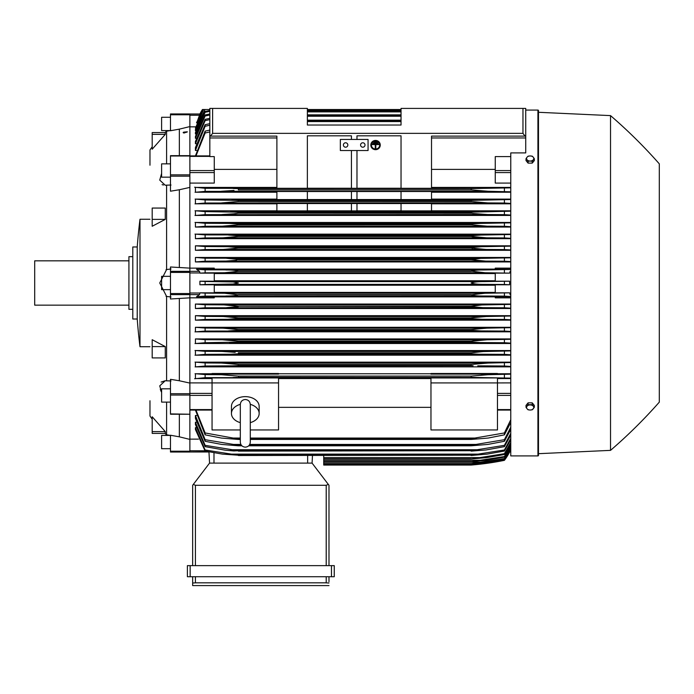 <?xml version="1.0" encoding="UTF-8"?>
<svg xmlns="http://www.w3.org/2000/svg" width="694" height="694" viewBox="0 0 694 694"><rect width="100%" height="100%" fill="white"/><g stroke="black" fill="none" stroke-linecap="round" stroke-linejoin="round"><path stroke-width="1.04" d="M240.315 404.489L240.315 404.481C240.61 401.453 242.275 399.787 245.303 399.492C248.331 399.787 249.996 401.453 250.291 404.481L250.291 442.165C249.996 445.201 248.331 446.858 245.303 447.153C242.275 446.858 240.61 445.201 240.315 442.165L240.315 404.481M240.315 422.629A13.854 9.794 0 0 1 231.449 413.485A13.854 9.794 0 0 1 240.315 404.35M250.291 404.35A13.854 9.794 0 0 1 259.157 413.485A13.854 9.794 0 0 1 250.291 422.629M231.449 413.485L231.449 406.432A13.854 9.794 0 0 1 245.303 396.638A13.854 9.794 0 0 1 259.157 406.432L259.157 413.485M250.291 429.95L278.554 429.95L278.554 377.944L212.052 377.944L212.052 382.923L278.554 382.923M240.315 429.95L212.052 429.95L212.052 382.923L189.878 382.897M278.554 378.56L430.965 378.56M430.965 407.343L278.554 407.343M430.965 382.923L497.468 382.923L497.468 429.95L430.965 429.95L430.965 377.944L497.468 377.944L497.468 382.923L510.767 382.897M189.878 114.77L170.481 114.77L170.481 113.955L189.878 113.955L189.878 393.706L170.481 393.706L170.481 414.231L189.878 414.231L170.481 413.902M189.878 413.902L189.878 393.706M189.878 414.084L189.878 451.204L170.481 451.204L170.481 452.02L189.878 452.02L189.878 451.204M208.963 451.82L189.878 451.994L208.972 451.994L209.553 463.106L312.083 463.106L328.323 484.403L326.215 485.279L195.422 485.279L193.322 484.403L209.553 463.106L208.963 451.82M202.622 109.522L200.054 113.981L189.878 113.981L199.907 113.981A55.425 55.425 0 0 1 202.44 109.522L199.907 113.981L196.792 122.803M203.836 109.522L202.44 109.522M659.3 163.836L659.3 402.147L659.3 163.836A498.795 498.795 0 0 0 610.529 115.612L538.483 112.289L538.483 110.624A0.555 0.555 0 0 0 537.928 110.077L525.731 110.077L525.731 108.411L401.037 108.411L401.037 125.033L307.373 125.033L307.373 108.411L209.831 108.411L209.831 109.522L202.761 109.522L196.523 122.803M199.907 113.981L200.471 113.981M195.595 126.846L189.878 126.846M209.831 125.215L205.12 126.273L205.12 124.694L195.422 147.588L195.422 150.459L196.506 150.459M209.831 119.62L205.12 120.635L205.12 119.333L195.422 141.437L195.422 143.745L196.359 143.745M209.831 115.013L205.12 116.002L205.12 114.944L195.422 136.458L195.422 138.288L196.202 138.288M209.831 111.318L205.12 112.281L205.12 111.456L195.422 132.537L195.422 133.942L196.055 133.942M203.316 109.522L195.422 128.234L203.602 109.522L205.051 109.522L195.422 129.587L195.422 130.619L195.908 130.619M209.831 131.912L205.12 133.022L205.12 131.131L195.422 155.898M205.12 133.022L195.977 155.898M205.12 131.131L209.831 130.082M205.051 109.522L195.422 130.619M401.037 109.522L307.373 109.522L401.037 109.522M205.12 112.281L195.422 133.942M205.12 111.456L209.831 110.52M205.12 116.002L195.422 138.288M205.12 114.944L209.831 113.99M307.373 110.476L401.037 110.476M401.037 110.762L307.373 110.762M307.373 111.864L401.037 111.864M205.12 120.635L195.422 143.745M205.12 119.333L209.831 118.353M307.373 114.857L401.037 114.857M401.037 115.265L307.373 115.265M307.373 116.236L401.037 116.236M205.12 126.273L195.422 150.459M205.12 124.694L209.831 123.679M307.373 120.175L401.037 120.175M401.037 120.739L307.373 120.739M307.373 121.563L401.037 121.563M189.878 183.086L214.264 183.086L214.264 156.61L209.831 156.61L209.831 136.119L276.889 136.119L276.889 188.3L307.373 188.3L307.373 135.816L351.433 135.816L351.433 139.451L351.433 135.816M209.831 108.411L209.831 136.119M210.49 136.119L212.607 133.352L522.964 133.352L525.072 136.119L525.731 136.119L525.731 108.411M356.976 135.816L356.976 139.451L356.976 135.816L401.037 135.816L401.037 188.3L431.521 188.3L431.521 136.119L525.072 136.119M199.49 271.354L200.054 273.132L214.264 273.132L214.264 281.191L199.907 281.191L199.907 284.783L214.264 284.783L214.264 292.842L200.054 292.842L199.49 294.629L196.523 296.72L214.264 296.72L214.264 297.839L189.878 297.839L170.481 298.993L170.481 266.99L189.878 268.127L214.264 268.136L214.264 269.255L196.523 269.255L199.49 271.354L170.481 271.354M199.907 281.191L205.12 281.486L205.12 284.488L199.907 284.783M205.12 281.486L233.149 281.946L238.372 282.987L233.019 284.046L205.12 284.488M214.264 285.217L495.256 285.217M495.256 292.408L214.264 292.408M225.16 284.375L484.36 284.375C478.114 284.401 473.707 283.941 471.148 282.987C473.941 282.007 478.348 281.538 484.36 281.599L509.613 281.191L495.256 281.191L495.256 273.132L509.465 273.132L485.019 272.733L471.148 271.172C473.776 270.33 477.94 269.931 483.64 269.966L510.767 269.463M200.054 292.842L205.12 293.128L205.12 296.13L483.64 296.008C477.906 296.043 473.742 295.635 471.148 294.803L485.019 293.241L509.465 292.842L495.256 292.842L495.256 284.783L509.613 284.783L504.399 284.488L504.399 281.486M504.399 284.488L484.36 284.375M509.613 284.783L509.613 281.191M225.16 281.599L484.36 281.599M214.264 273.566L495.256 273.566M495.256 280.766L214.264 280.766M161.615 392.604L159.75 385.855L165.215 380.746L166.603 380.824L166.603 296.442L159.75 282.987L166.603 269.532L166.603 185.151L165.215 185.229L159.75 180.119L161.615 173.37M166.048 269.61L171.036 268.968M165.276 431.607L165.276 433.403L152.194 433.403L152.194 416.764L165.276 431.607L152.194 431.607M165.276 346.592L165.276 357.922L152.194 357.922L152.194 339.713L165.276 346.592L152.194 346.592M152.194 219.382L152.194 208.061L165.276 208.061L165.276 219.382L152.194 226.261L152.194 219.382L165.276 219.382M152.194 134.367L152.194 132.571L165.276 132.571L165.276 134.367L152.194 149.21L152.194 134.367L165.276 134.367M149.973 165.215L149.973 149.973A110.84 110.84 0 0 1 152.194 146.807M149.973 400.759L149.973 416.001A110.84 110.84 0 0 0 152.194 419.167M165.007 433.403L166.603 434.8L165.007 433.403M166.603 402.112L166.603 434.8M166.603 131.175L165.007 132.571L166.603 131.175L166.603 163.862M166.048 380.815L171.036 380.937M166.048 434.713L171.036 435.528M170.481 289.641L161.615 289.641L161.615 276.333L170.481 276.333M139.997 282.987L139.997 346.722A553.665 553.665 0 0 1 137.23 319.014L137.23 246.969A553.665 553.665 0 0 1 139.997 219.252L139.997 282.987M137.23 246.969L132.797 246.969L132.797 319.014L137.23 319.014M132.797 256.667L128.919 256.667L128.919 309.316L132.797 309.316M128.919 260.823L34.7 260.823L34.7 305.16L128.919 305.16M171.036 185.038L166.048 185.159M171.036 130.455L166.048 131.261M162.11 184.604L163.411 185.055M165.215 380.746L161.121 382.064M160.314 389.343L161.008 391.269M152.194 132.571L165.007 132.571M171.036 297.006L166.048 296.364M189.878 187.397L179.347 189.748L179.347 267.424M179.347 189.748L170.481 191.206L170.481 155.812M170.481 177.17L161.615 177.17L161.615 163.862L170.481 163.862M189.878 126.577L179.347 129.145L179.347 155.664M179.347 129.145L170.481 130.741L170.481 114.77M170.481 117.277L161.615 117.277L161.615 130.576L170.256 130.576M179.347 414.231L179.347 436.83L170.481 435.233L170.481 451.204M170.481 448.697L161.615 448.697L161.615 435.398L170.256 435.398M179.347 298.55L179.347 380.763L170.481 379.323L170.481 393.706M170.481 402.112L161.615 402.112L161.615 388.814L170.481 388.814M183.181 132.563A2.264 0.581 0 0 1 184.075 132.094L187.328 131.808L184.075 133.022L183.181 132.563A2.264 0.581 0 0 0 184.075 133.022M184.049 132.233A1.882 0.486 180 0 1 186.86 132.242M189.878 452.02L170.481 452.02M179.347 436.83L189.878 439.406M179.347 380.763L189.878 383.079M431.521 137.967L525.731 137.967L525.731 152.906L510.767 152.906L510.767 455.906L537.928 455.906A0.555 0.555 0 0 0 538.483 455.351L538.483 453.685L610.529 450.363A498.795 498.795 0 0 0 659.3 402.147M538.483 110.624L538.483 455.351M538.483 112.289L538.483 453.685M610.529 115.612L610.529 450.363M225.828 269.966C231.623 269.94 235.804 270.339 238.372 271.172L471.148 271.354L238.372 271.354L224.492 272.733L485.019 272.733M225.88 269.966L483.64 269.966L205.12 269.845L205.12 272.846L200.054 273.132M323.725 455.498L323.725 465.049L471.148 465.049L484.36 463.661L504.399 460.33A55.425 55.425 0 0 0 509.613 451.994L504.399 460.044L485.019 463.288L471.148 464.668L504.399 459.853L510.767 449.027M482.044 463.661L484.36 463.661M481.306 464.034L479.693 464.225M478.574 464.347L474.765 464.728M472.909 464.902L471.148 465.049A277.106 277.106 0 0 0 504.399 460.339L509.613 451.994L509.049 451.994M323.725 464.676L471.148 464.676L323.725 464.668M475.286 463.288L483.64 463.288M328.991 485.279L328.991 565.636L328.991 485.279L328.323 484.403M190.156 565.636L187.389 565.636L187.389 576.723L334.256 576.723L334.256 565.636L190.156 565.636L190.156 576.723M192.654 585.589L192.654 576.723L192.654 585.589L328.991 585.589L192.654 585.589M328.991 581.711L328.991 576.723L328.991 581.711M192.706 583.012L195.951 582.821M325.686 582.821L328.939 583.012M195.422 576.723L195.422 582.821L326.215 582.821L326.215 576.723M187.389 565.636L187.389 576.723M192.654 485.279L192.654 565.636L192.654 485.279L193.322 484.403M312.083 463.106L312.482 455.498L312.083 463.106M189.878 439.129L198.475 439.129M205.12 296.13L196.523 296.72M205.12 293.128L224.492 293.241L238.372 294.803C235.726 295.644 231.544 296.052 225.828 296.008M471.148 294.803L238.372 294.803M238.372 294.629L471.148 294.629M224.492 293.241L485.019 293.241M510.767 296.512L504.399 296.13L504.399 293.128M504.399 296.13L483.64 296.008M224.492 272.733L205.12 272.846M238.372 271.172L471.148 271.172M504.399 272.846L504.399 269.845M196.523 269.255L205.12 269.845M276.889 169.397L214.264 169.397M340.346 139.451L368.063 139.451L368.063 150.529L340.346 150.529L340.346 139.451M360.576 144.985A2.221 2.221 0 0 1 362.797 142.773A2.221 2.221 0 0 1 365.009 144.985A2.221 2.221 0 0 1 362.797 147.206A2.221 2.221 0 0 1 360.576 144.985M343.4 144.985A2.221 2.221 0 0 1 345.612 142.773A2.221 2.221 0 0 1 347.833 144.985A2.221 2.221 0 0 1 345.612 147.206A2.221 2.221 0 0 1 343.4 144.985M351.433 188.256L307.373 188.256L307.373 135.816M351.433 150.529L351.433 188.3L356.976 188.3L356.976 150.529M401.037 135.816L401.037 188.256L356.976 188.256M525.731 137.967L525.731 136.119M534.328 407.257L534.328 405.409L532.246 402.858L528.091 402.858L526.009 405.409L526.009 407.257L527.05 408.757A3.6 2.55 0 0 1 526.564 407.482A3.6 2.55 0 0 1 527.05 406.207A3.6 2.55 0 0 1 530.164 404.932A3.6 2.55 0 0 1 533.287 406.207A3.6 2.55 0 0 1 533.773 407.482A3.6 2.55 0 0 1 533.287 408.757A3.6 2.55 0 0 1 530.164 410.033L532.246 409.798L534.328 407.257L532.246 404.706L528.091 404.706L526.009 407.257M528.091 409.798L530.164 410.033A3.6 2.55 0 0 1 527.05 408.757L528.091 409.798M532.246 402.858L532.246 404.706M528.091 402.858L528.091 404.706M528.091 163.116L528.091 161.268L530.164 161.043A3.6 2.55 180 0 1 527.05 159.767A3.6 2.55 180 0 1 526.564 158.492A3.6 2.55 180 0 1 527.05 157.217L526.009 158.726L526.009 160.574L528.091 163.116L532.246 163.116L534.328 160.574L534.328 158.726L533.287 157.217A3.6 2.55 180 0 1 533.773 158.492A3.6 2.55 180 0 1 533.287 159.767A3.6 2.55 180 0 1 530.164 161.043L532.246 161.268L534.328 158.726M532.246 163.116L532.246 161.268M530.164 155.95A3.6 2.55 180 0 1 533.287 157.217L532.246 156.176L530.164 155.95L528.091 156.176L527.05 157.217A3.6 2.55 180 0 1 530.164 155.95M526.009 158.726L528.091 161.268M238.363 364.454L237.825 364.367M231.77 365.842L205.12 366.007L205.12 362.962L221.629 363.075L238.372 364.454L238.372 365.573L231.761 365.842L473.108 365.721M230.555 354.209L478.964 354.209L471.148 353.81L471.148 352.821L238.372 352.821L238.372 353.81L230.538 354.209L205.12 354.356L205.12 351.329L221.976 351.433L235.179 352.326M230.85 351.875L230.365 351.832M227.901 351.65L227.172 351.606M226.357 351.563L225.194 351.502M224.795 351.494L223.711 351.459M237.947 342.099L205.12 342.715L205.12 339.687L222.375 339.791L238.372 341.179L238.372 342.029L471.148 342.029L471.148 341.179L487.145 339.791L510.767 339.288M474.956 340.563L471.165 341.179M510.767 327.308L195.422 327.308L205.12 328.045L222.826 328.158L238.372 329.546L238.372 330.231L471.148 330.231L238.372 330.231L228.43 330.925M471.426 317.8L486.19 316.516L510.767 316.022M510.767 315.675L195.422 315.675L205.12 316.412L223.329 316.516L238.372 317.904L238.372 318.433L227.502 319.292L482 319.292L472.015 318.659M226.634 307.65L238.372 306.618L226.634 307.65M472.146 306.93L474.011 307.208M510.767 304.041L195.422 304.041L205.12 304.77L205.12 307.78L482.851 307.65L471.148 306.618L238.372 306.262L471.148 306.262L481.862 304.961L510.767 304.388M237.192 377.389L233.115 377.484M486.668 374.734L485.618 374.76M484.655 374.803L483.718 374.855M482.729 374.916L481.653 374.986M471.148 376.096L471.148 377.319L476.396 377.484L238.372 377.319L238.372 376.096L471.148 376.096L488.177 374.708L510.767 374.161M509.613 451.994L510.767 451.994L509.465 451.994L510.767 449.139M196.202 427.686L195.422 427.686L195.422 429.517L205.12 451.031L205.12 449.981L238.372 455.212L222.375 454.11L205.12 451.031M196.359 422.23L195.422 422.23L195.422 424.537L205.12 446.641L205.12 445.34L238.372 450.71L233.817 450.961L225.029 450.154L205.12 446.641M196.506 415.524L195.422 415.524L195.422 418.387L205.12 441.28L205.12 439.701L238.372 445.236L238.372 445.8L221.629 444.42L205.12 441.28M195.422 410.076L205.12 434.843L205.12 432.952L233.123 438.053L240.315 438.053L233.123 438.053M195.422 415.524L205.12 439.701M238.372 445.236L241.373 445.236M249.233 445.236L471.148 445.236L504.399 439.701L510.767 427.166M238.372 445.8L241.885 445.8M248.721 445.8L471.148 445.8L471.148 445.236M231.77 444.42L240.853 444.42L231.77 444.42M249.753 444.42L477.75 444.42L249.753 444.42M510.767 429.36L504.399 441.28L487.891 444.42L471.148 445.8M504.399 441.28L504.399 439.701M195.422 422.23L205.12 445.34M238.372 450.71L471.148 450.71L504.399 445.34L510.767 433.316M238.372 451.126L471.148 450.71M510.767 435.103L504.399 446.641L485.939 449.972L471.148 451.126M504.399 446.641L504.399 445.34M230.555 449.738L478.964 449.738M195.422 427.686L205.12 449.981M238.372 455.212L471.148 455.212L504.399 449.981L510.767 438.348M238.372 455.498L471.148 455.212M510.767 439.779L504.399 451.031L487.145 454.11L471.148 455.498M504.399 451.031L504.399 449.981M229.454 454.11L480.066 454.11M323.725 458.994L471.148 458.994L504.399 453.694L510.767 442.373M323.725 458.812L471.148 458.812M510.767 443.475L504.399 454.518L486.694 457.606L471.148 458.994M504.399 454.518L504.399 453.694M323.725 457.606L481.072 457.606M323.725 461.666L471.148 461.666L504.399 456.557L510.767 445.461M323.725 461.562L471.148 461.562M510.767 446.268L504.399 457.164L486.19 460.287L471.148 461.666M504.399 457.164L504.399 456.557M323.725 460.287L482 460.287M323.725 463.557L471.148 463.557L504.399 458.595L510.767 447.665M323.725 463.505L471.148 463.505M510.767 448.203L504.399 458.994L485.635 462.169L471.148 463.557M323.725 462.169L482.851 462.169M195.977 410.076L205.12 432.952M233.115 438.053L238.372 438.703L238.372 439.441L221.343 438.053L205.12 434.843M238.372 438.703L240.315 438.703M250.291 438.703L471.148 438.703L504.399 432.952L510.767 419.74M238.372 439.441L240.315 439.441M250.291 439.441L471.148 439.441L471.148 438.703M250.291 438.053L476.396 438.053L250.291 438.053M510.767 422.42L504.399 434.843L488.177 438.053L471.148 439.441M504.399 434.843L504.399 432.952M497.468 378.56L510.767 378.56M510.767 378.126L476.396 377.484L205.12 377.657L205.12 374.595L221.343 374.708L238.372 376.096M205.502 377.64L194.615 378.751M212.052 373.754L195.422 373.754L195.422 378.56L212.052 378.56M504.399 377.657L504.399 374.595M195.057 373.684L205.71 374.63M510.767 373.754L497.468 373.754M497.468 374.118L430.965 374.118L430.965 373.511L497.468 373.511L497.468 374.118M430.965 373.754L278.554 373.754M278.554 374.118L212.052 374.118L212.052 373.511L278.554 373.511L278.554 374.118M510.767 297.839L495.256 297.839L495.256 296.72L510.767 296.72M214.264 296.858L495.256 296.858M510.767 362.155L195.422 362.155L195.422 366.857L510.767 366.857M510.767 350.548L195.422 350.548L195.422 355.172L510.767 355.172M510.767 338.932L195.422 338.932L195.422 343.495L510.767 343.495M195.422 327.308L195.422 331.827L510.767 331.827M195.422 315.675L195.422 320.168L510.767 320.168M195.422 304.041L195.422 308.509L510.767 308.509M205.12 307.78L195.422 308.509M205.12 304.77L223.884 304.883L238.372 306.262M510.767 308.162L504.399 307.78L504.399 304.77M504.399 307.78L482.851 307.65M223.884 304.883L485.635 304.883M205.12 316.412L205.12 319.422L195.422 320.168M227.519 319.292L205.12 319.422M238.372 317.904L471.148 317.904L471.148 318.433L238.372 318.433M510.767 319.813L504.399 319.422L504.399 316.412M504.399 319.422L482 319.292M223.329 316.516L486.19 316.516M205.146 331.064L194.997 331.897M205.12 328.045L205.12 331.064L481.072 330.925L471.148 330.231L471.148 329.546L486.694 328.158L510.767 327.663M238.372 329.546L471.148 329.546M510.767 331.463L504.399 331.064L504.399 328.045M504.399 331.064L481.072 330.925M222.826 328.158L486.694 328.158M205.303 342.706L195.014 343.565M195.422 338.932L205.12 339.687M238.372 341.179L471.148 341.179M229.454 342.567L480.066 342.567L471.148 342.029M510.767 343.122L504.399 342.715L504.399 339.687M504.399 342.715L480.066 342.567M222.375 339.791L487.145 339.791M205.511 354.339L195.04 355.241M195.005 350.479L205.259 351.329M471.148 353.81L238.372 353.81M471.148 352.821L483.119 351.563L510.767 350.921M510.767 354.781L504.399 354.356L504.399 351.329M504.399 354.356L478.964 354.209M221.976 351.433L487.544 351.433M205.892 365.972L195.127 366.918M195.031 362.086L205.459 362.979M238.372 364.454L471.148 364.454L487.891 363.075L510.767 362.546M471.148 364.454L471.148 365.573L238.372 365.573M510.767 366.449L504.399 366.007L504.399 362.962M504.399 366.007L477.75 365.842M221.629 363.075L487.891 363.075M510.767 295.071L509.465 292.842M509.465 273.132L510.767 270.903M510.767 269.255L495.256 269.255L495.256 268.136L510.767 268.136M495.256 269.116L214.264 269.116M510.767 257.465L195.422 257.465L195.422 261.933L510.767 261.933M510.767 245.806L195.422 245.806L195.422 250.3L510.767 250.3M510.767 234.147L195.422 234.147L195.422 238.667L510.767 238.667M510.767 222.479L195.422 222.479L195.422 227.051L510.767 227.051M276.889 210.803L195.422 210.803L195.422 215.426L510.767 215.426M276.889 199.117L195.422 199.117L195.422 203.819L276.889 203.819M276.889 187.415L195.422 187.415L195.422 192.221L276.889 192.221M195.014 222.41L205.303 223.277M205.12 226.287L222.375 226.183L238.372 224.795L238.372 223.954L229.445 223.407L205.12 223.268L205.12 226.287L195.422 227.051M224.96 226.14L487.145 226.183L471.148 224.795L238.372 224.795L471.148 224.795L471.148 223.954L480.066 223.407L510.767 222.852M238.372 223.954L471.148 223.954L480.04 223.407M510.767 226.686L504.399 226.287L504.399 223.268M504.399 226.287L487.145 226.183M229.454 223.407L480.066 223.407L229.454 223.407M194.997 234.078L205.146 234.91M228.43 235.049L238.372 235.743L238.372 236.437L471.148 236.437L471.148 235.743L481.072 235.049L205.12 234.91L205.12 237.929L195.422 238.667M222.826 237.816L486.694 237.816L471.148 236.437L238.372 236.437L222.826 237.816L205.12 237.929M238.372 235.743L471.243 235.717M228.447 235.049L481.072 235.049L510.767 234.511M510.767 238.32L504.399 237.929L504.399 234.91M504.399 237.929L486.694 237.816M195.422 245.806L205.12 246.552L205.12 249.571L195.422 250.3M205.12 246.552L227.519 246.691L238.372 247.55L238.372 248.07L223.329 249.458L205.12 249.571M223.329 249.458L486.19 249.458L471.148 248.07L238.372 248.07L471.148 248.07L471.148 247.55L482 246.691L510.767 246.162M238.372 247.55L471.148 247.55M510.767 249.953L504.399 249.571L504.399 246.552M504.399 249.571L486.19 249.458M227.519 246.691L482 246.691L227.519 246.691M195.422 257.465L205.12 258.203L205.12 261.204L195.422 261.933M226.634 258.324L238.372 259.356L235.708 260.337L226.114 261.065L205.12 261.204M205.12 258.203L482.851 258.324L510.767 257.812M223.884 261.1L485.635 261.1L471.148 259.712L238.372 259.712L471.148 259.712L480.708 258.35M238.372 259.356L471.148 259.356L474.011 258.767M510.767 261.586L504.399 261.204L504.399 258.203M504.399 261.204L485.635 261.1M195.04 210.733L205.511 211.635M205.259 214.646L195.005 215.504M221.976 214.541L233.817 213.813L238.372 213.153L238.372 212.173L205.12 211.618L205.12 214.654L487.544 214.541L473.23 213.509L471.148 213.153L471.148 212.173L510.767 211.193M471.148 213.153L238.372 213.153L471.521 213.232M238.372 212.173L471.148 212.173M510.767 215.062L504.399 214.654L504.399 211.618M504.399 214.654L487.544 214.541M230.555 211.774L478.964 211.774L230.555 211.774M276.889 210.889L276.889 203.507L307.373 203.507L307.373 210.889L276.889 210.889M307.373 203.559L351.433 203.559M351.433 210.837L307.373 210.837M351.433 203.507L351.433 210.889L356.976 210.889L356.976 203.507L351.433 203.507M356.976 203.559L401.037 203.559M401.037 210.837L356.976 210.837M401.037 203.507L401.037 210.889L431.521 210.889L431.521 203.507L401.037 203.507M195.127 199.057L205.892 200.011M205.459 202.995L195.031 203.889M221.629 202.908L238.372 201.52L238.372 200.401L205.12 199.967L205.12 203.012L487.891 202.908L471.148 201.52L471.148 200.401L510.767 199.525M471.148 201.52L238.372 201.52L471.573 201.59M238.372 200.401L471.148 200.401M510.767 203.437L504.399 203.012L504.399 199.967M504.399 203.012L487.891 202.908M231.77 200.132L477.75 200.132L231.77 200.132M276.889 199.577L276.889 191.501L307.373 191.501L307.373 199.577L276.889 199.577M307.373 191.544L351.433 191.544M351.433 199.534L307.373 199.534M351.433 191.501L351.433 199.577L356.976 199.577L356.976 191.501L351.433 191.501M356.976 191.544L401.037 191.544M401.037 199.534L356.976 199.534M401.037 191.501L401.037 199.577L431.521 199.577L431.521 191.501L401.037 191.501M194.615 187.224L205.502 188.334M205.71 191.344L195.057 192.29M233.115 188.49L238.372 188.655L238.372 189.878L471.148 189.878L471.148 188.655L476.396 188.49L205.12 188.317L205.12 191.379L488.09 191.266L221.395 191.266M233.999 190.442L221.343 191.266M238.372 188.655L472.319 188.586M510.767 191.813L488.177 191.266L471.148 189.878L238.372 189.878M233.123 188.49L476.396 188.49L510.767 187.848M504.399 191.379L504.399 188.317M510.767 210.803L431.521 210.803M431.521 203.819L510.767 203.819M510.767 199.117L431.521 199.117M431.521 192.221L510.767 192.221M510.767 187.415L431.521 187.415M510.767 183.086L495.256 183.086L495.256 156.61L510.767 156.61M495.256 169.397L431.521 169.397M238.363 200.401L236.402 200.254M226.669 258.324L482.851 258.324M480.048 258.368L477.212 258.498M238.363 247.541L237.478 247.316M229.098 246.7L227.58 246.691M225.316 249.432L226.149 249.406M227.103 249.372L228.291 249.32M480.291 246.7L479.58 246.717M472.449 247.246L472.015 247.324M471.738 248.261L472.536 248.435M471.148 236.437L473.152 236.854M474.071 236.984L476.032 237.218M479.259 237.513L480.786 237.617M482.07 237.695L483.085 237.738M483.996 237.773L484.811 237.799M222.861 191.249L223.902 191.214M224.865 191.171L225.81 191.119M226.791 191.067L227.875 190.989M236.099 188.542L234.598 188.508M376.651 141.706L376.651 142.244L374.43 142.244L374.43 141.706L376.651 141.559L374.43 141.706M372.218 144.066L378.863 144.066L378.863 144.595L375.818 144.595L375.818 148.074L375.263 148.074L375.263 144.595L372.218 144.595L372.218 143.918L378.863 144.066M371.385 145.063A4.155 4.017 180 0 0 375.541 149.002A4.155 4.017 180 0 0 379.696 145.063M379.696 145.133A4.155 4.017 0 0 1 375.541 149.149A4.155 4.017 0 0 1 371.385 145.133A4.155 4.017 0 0 1 375.541 141.116A4.155 4.017 0 0 1 379.696 145.133M370.83 144.985L370.83 145.133A4.711 4.554 180 0 0 375.541 149.678A4.711 4.554 180 0 0 380.251 145.133L380.251 144.985A4.711 4.554 0 0 0 375.541 140.44A4.711 4.554 0 0 0 370.83 144.985M380.251 145.133A4.711 4.554 180 0 0 375.541 140.578A4.711 4.554 180 0 0 370.83 145.133M377.762 142.886L377.762 143.415L373.329 143.415L373.329 142.886L377.762 142.738L373.329 142.886M189.878 393.394L212.052 393.394M189.878 395.398L212.052 395.398M189.878 409.59L212.052 409.59M189.878 450.762L204.93 450.762M189.878 115.213L199.49 115.213M209.831 137.967L276.889 137.967M212.607 108.411L212.607 133.352M522.964 108.411L522.964 133.352M189.878 156.384L209.831 156.384M189.878 170.577L214.264 170.577M189.878 172.58L214.264 172.58M189.878 272.959L200.054 272.959M189.878 293.024L200.054 293.024M170.481 294.629L199.49 294.629M189.878 293.553L170.481 293.553M189.878 272.421L170.481 272.421M189.878 176.189L170.481 176.189M189.878 174.853L170.481 174.853M189.878 155.985L170.481 155.985M189.878 395.042L170.481 395.042M537.928 110.077L537.928 455.906M331.48 565.636L331.48 576.723M195.422 485.279L195.422 565.636M326.215 485.279L326.215 565.636M307.65 463.106L307.65 455.498M213.986 463.106L213.986 452.757M510.767 450.762L510.029 450.762M510.767 409.59L497.468 409.59M510.767 395.398L497.468 395.398M510.767 393.394L497.468 393.394M510.767 294.629L510.029 294.629M510.767 293.024L509.465 293.024M510.767 272.959L509.465 272.959M510.767 271.354L510.029 271.354M510.767 172.58L495.256 172.58M510.767 170.577L495.256 170.577M240.315 436.647L240.315 442.165M250.291 436.647L250.291 442.165M189.878 410.076L212.052 410.076M189.878 155.898L209.831 155.898M139.997 346.722L149.973 346.722M139.997 219.252L149.973 219.252M189.878 155.664L170.481 155.664M510.767 410.076L497.468 410.076"/></g></svg>
